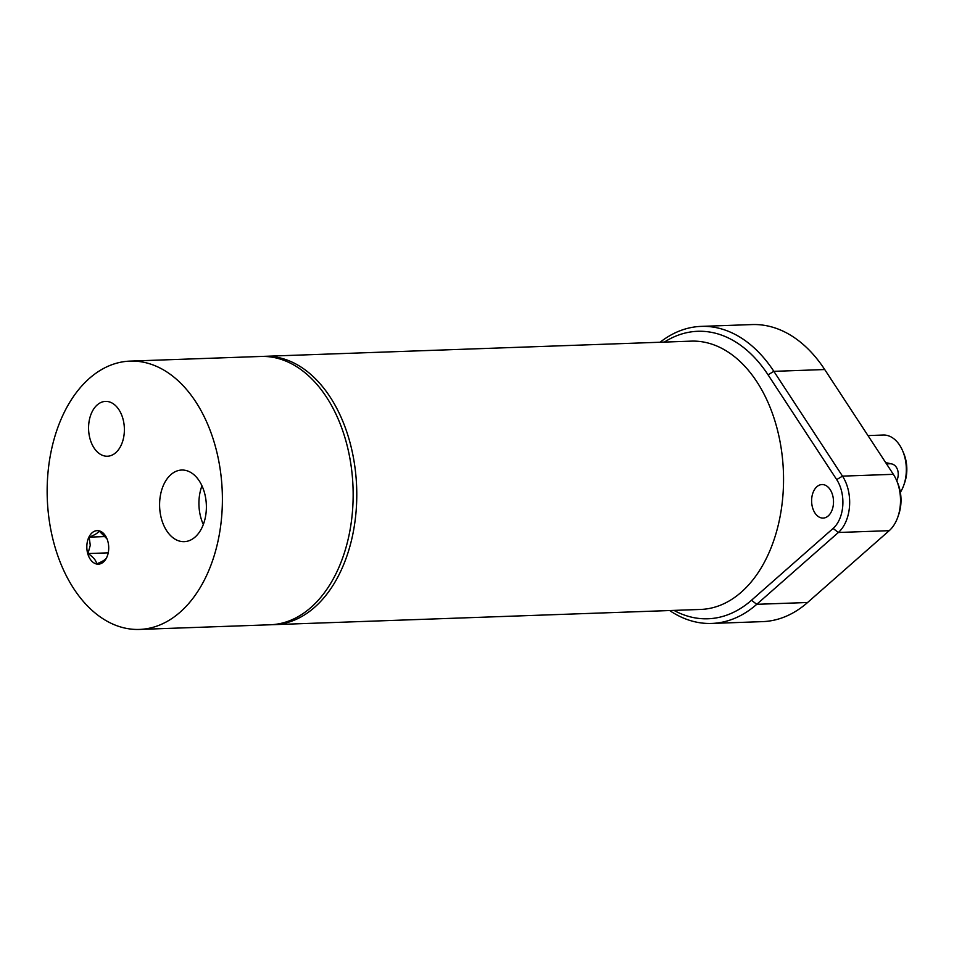 <?xml version="1.0" encoding="UTF-8"?>
<svg xmlns="http://www.w3.org/2000/svg" width="954" height="954" viewBox="0 0 954 954"><rect width="100%" height="100%" fill="white"/><g stroke="black" fill="none" stroke-linecap="round" stroke-linejoin="round"><path stroke-width="1.43" d="M203.333 524.485A35.835 23.373 88 0 1 201.962 485.813M86.886 545.02A16.778 10.947 88 0 1 95.173 530.984A16.778 10.947 88 0 1 106.872 538.521A16.778 10.947 88 0 1 107.48 555.61A16.778 10.947 88 0 1 94.577 563.289A16.778 10.947 88 0 1 86.886 545.02M107.051 538.95L99.109 530.961C98.071 532.94 94.756 535.003 89.175 537.138L90.26 545.294L87.971 553.57C93.146 556.909 96.056 560.332 96.7 563.826C102.281 561.691 105.584 559.64 106.633 557.661L107.587 555.288M89.175 537.138L105.572 536.553M87.971 553.57L108.243 552.843M897.857 516.973L898.716 514.492A31.16 20.32 -92 0 0 897.583 482.748L896.557 480.339A35.954 23.456 88 0 1 897.857 516.973A35.954 23.456 88 0 1 889.211 530.674L807.597 602.499A148.621 96.926 88 0 1 762.592 621.626L711.744 623.439A148.621 96.926 -92 0 0 756.749 604.311L838.363 532.487A35.954 23.456 -92 0 0 842.501 476.129L773.861 371.344A148.621 96.926 -92 0 0 701.166 326.387A148.621 96.926 -92 0 0 660.108 342.236M664.389 342.081A143.827 93.802 88 0 1 768.053 374.815L836.694 479.6A31.16 20.32 88 0 1 833.104 528.444L751.502 600.257A143.827 93.802 88 0 1 673.953 610.393M823.779 484.715A16.778 10.947 88 0 1 833.51 502.305A16.778 10.947 88 0 1 823.171 518.082A16.778 10.947 88 0 1 811.627 501.721A16.778 10.947 88 0 1 821.966 484.549A16.778 10.947 88 0 1 823.779 484.715M669.66 610.548A148.621 96.926 -92 0 0 711.744 623.439M701.166 326.387L752.014 324.575A148.621 96.926 88 0 1 824.709 369.532L893.349 474.317A35.954 23.456 88 0 1 896.557 480.339M272.128 624.679A134.24 87.553 -92 0 0 273.941 624.643L700.701 609.439A134.24 87.553 -92 0 0 783.425 472.17A134.24 87.553 -92 0 0 691.149 341.138L264.389 356.331A134.24 87.553 -92 0 0 262.577 356.426M273.941 624.643A134.24 87.553 -92 0 0 356.653 487.375A134.24 87.553 -92 0 0 264.389 356.331M139.558 629.425L270.316 624.775A134.24 87.553 -92 0 0 353.028 487.494A134.24 87.553 -92 0 0 260.752 356.462L130.006 361.113A134.24 87.553 -92 0 0 47.7 476.165A134.24 87.553 -92 0 0 139.558 629.425A134.24 87.553 -92 0 0 222.27 492.157A134.24 87.553 -92 0 0 130.006 361.113M180.378 541.312A35.835 23.373 88 0 1 159.604 503.712A35.835 23.373 88 0 1 181.713 470.036A35.835 23.373 88 0 1 185.589 470.394A35.835 23.373 88 0 1 206.374 507.969A35.835 23.373 88 0 1 184.289 541.657A35.835 23.373 88 0 1 180.378 541.312M104.487 455.952A27.439 17.887 88 0 1 88.579 427.177A27.439 17.887 88 0 1 105.5 401.395A27.439 17.887 88 0 1 108.47 401.67A27.439 17.887 88 0 1 124.378 430.433A27.439 17.887 88 0 1 107.48 456.227A27.439 17.887 88 0 1 104.487 455.952M886.516 463.894L889.987 463.763A11.985 8.956 -77.6 0 1 891.692 463.918A11.985 8.956 -77.6 0 1 896.76 480.828M867.973 435.584L883.237 435.036A33.557 21.882 88 0 1 902.639 450.813A33.557 21.882 88 0 1 903.855 485.002A33.557 21.882 88 0 1 900.361 492.347M903.855 485.002L904.714 482.521A28.763 18.758 -92 0 0 903.665 453.222L902.639 450.813M768.053 374.815L773.861 371.344L824.709 369.532M836.694 479.6L842.501 476.129L893.349 474.317M833.104 528.444L838.363 532.487L889.211 530.674M751.502 600.257L756.749 604.311L807.597 602.499M885.837 462.857L889.987 463.763M891.692 463.918L885.67 462.595"/></g></svg>
